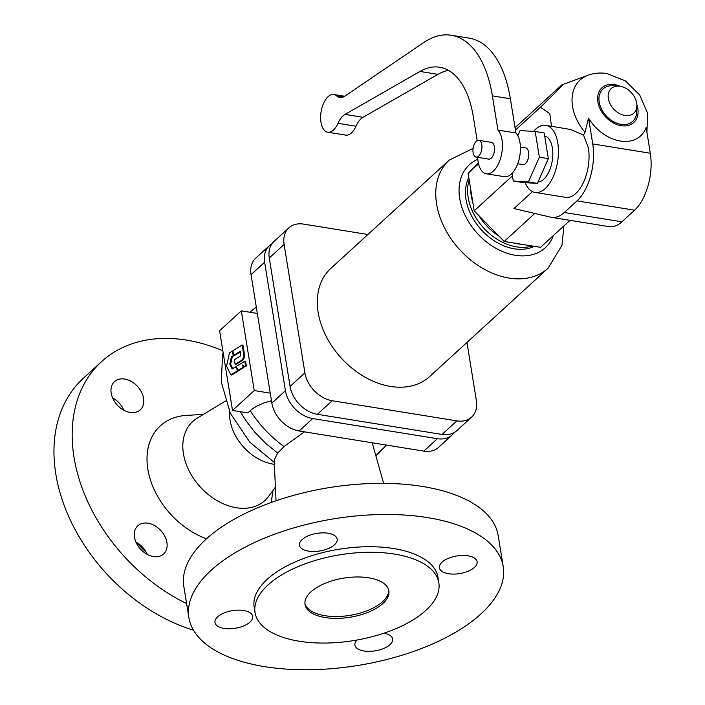 <?xml version="1.0" encoding="UTF-8"?>
<svg xmlns="http://www.w3.org/2000/svg" width="705" height="705" viewBox="0 0 705 705"><rect width="100%" height="100%" fill="white"/><g stroke="black" fill="none" stroke-linecap="round" stroke-linejoin="round"><path stroke-width="1.06" d="M233.663 355.364L232.914 350.72L242.15 345.001L242.987 345.142L244.142 352.28C245.084 356.792 244.133 359.753 241.277 361.18L235.963 364.467L235.118 364.326L234.368 359.709L238.819 356.977C240.387 356.536 241.039 355.179 240.766 352.923L240.475 351.152L233.663 355.364L234.509 355.505L240.572 351.751M242.15 345.001L243.304 352.139L244.142 352.28M243.304 352.148C244.194 356.607 243.234 359.568 240.431 361.039L235.118 364.326M238.431 370.169L243.084 367.323L242.705 364.943L244.335 366.556L246.362 365.974L245.622 361.383L244.776 361.242L236.043 366.565L238.431 370.169L239.277 370.31L243.93 367.464L243.683 365.913M244.335 366.556L246.362 365.974M245.525 365.833L244.776 361.242M243.084 367.323L243.93 367.464M229.786 364.132L231.381 356.827L233.196 355.699L232.447 351.055L229.46 352.897L226.578 366.115L230.87 374.901L231.707 375.042L238.66 370.751L236.245 367.085L235.408 366.944L232.156 368.997L229.786 364.132L230.632 364.274L232.227 356.959L233.972 355.417M232.447 351.055L232.985 351.134M230.87 374.901L237.823 370.61L238.66 370.751M237.823 370.61L235.408 366.944M232.747 368.618L230.632 364.274M231.381 356.827L232.227 356.959M233.196 355.699L234.042 355.84M146.182 552.226A93.095 67.081 -132.5 0 1 136.479 542.348M232.518 410.433L254.241 390.561L241.33 310.861L219.607 330.733L232.518 410.433L247.755 412.892L252.205 408.997L257.113 405.93L264.067 402.907L271.469 400.722M186.605 603.568A159.224 114.73 -132.5 0 1 101.555 361.639A159.224 114.73 -132.5 0 1 186.508 340.11A159.224 114.73 -132.5 0 1 222.85 350.764M193.478 630.191A159.224 114.73 -132.5 0 1 68.288 515.566A159.224 114.73 -132.5 0 1 83.305 378.329L101.555 361.639M275.417 487.12L268.543 496.452A53.501 38.546 -132.5 0 1 236.351 507.741A53.501 38.546 -132.5 0 1 187.68 467.776A53.501 38.546 -132.5 0 1 197.039 418.294L225.468 401.013M276.052 500.77L274.21 461.246L274.58 459.202L277.691 453.068L284.053 446.538L304.472 431.839M427.503 517.593A159.224 74.307 -9.2 0 1 503.22 566.661A159.224 74.307 -9.2 0 1 428.64 645.639A159.224 74.307 -9.2 0 1 264.578 666.63A159.224 74.307 -9.2 0 1 188.869 617.571A159.224 74.307 -9.2 0 1 263.45 538.594A159.224 74.307 -9.2 0 1 427.503 517.593M188.869 617.571L183.829 586.437A159.224 74.307 -9.2 0 1 258.409 507.459A159.224 74.307 -9.2 0 1 422.462 486.459A159.224 74.307 -9.2 0 1 498.171 535.518L503.22 566.661M394.571 554.104A93.095 43.446 -9.2 0 1 438.836 582.788A93.095 43.446 -9.2 0 1 395.232 628.966A93.095 43.446 -9.2 0 1 299.317 641.242A93.095 43.446 -9.2 0 1 255.051 612.557A93.095 43.446 -9.2 0 1 298.656 566.379A93.095 43.446 -9.2 0 1 394.571 554.104M255.051 612.557L254.152 606.996A93.095 43.446 -9.2 0 1 297.757 560.819A93.095 43.446 -9.2 0 1 393.672 548.543A93.095 43.446 -9.2 0 1 437.937 577.228L438.836 582.788M388.658 589.97A42.459 19.811 -9.2 0 1 367.816 610.451A42.459 19.811 -9.2 0 1 324.917 615.694A42.459 19.811 -9.2 0 1 304.93 603.533M325.225 617.545A42.459 19.811 -9.2 0 1 305.036 604.467A42.459 19.811 -9.2 0 1 324.917 583.405A42.459 19.811 -9.2 0 1 368.671 577.8A42.459 19.811 -9.2 0 1 388.86 590.887A42.459 19.811 -9.2 0 1 368.971 611.949A42.459 19.811 -9.2 0 1 325.225 617.545M241.33 310.861L257.334 313.443M254.241 390.561L270.235 393.143M147.266 554.447A19.105 13.765 47.5 0 0 135.933 542.048M148.024 523.216A19.105 13.765 -132.5 0 1 164.847 536.32A19.105 13.765 -132.5 0 1 163.622 553.998A19.105 13.765 -132.5 0 1 153.426 556.58A19.105 13.765 -132.5 0 1 136.594 543.476A19.105 13.765 -132.5 0 1 137.828 525.798A19.105 13.765 -132.5 0 1 148.024 523.216M123.921 410.284A19.105 13.765 47.5 0 0 112.58 397.884M124.67 379.052A19.105 13.765 -132.5 0 1 141.502 392.156A19.105 13.765 -132.5 0 1 140.269 409.834A19.105 13.765 -132.5 0 1 130.072 412.416A19.105 13.765 -132.5 0 1 113.249 399.312A19.105 13.765 -132.5 0 1 114.474 381.634A19.105 13.765 -132.5 0 1 124.67 379.052M442.061 562.158A19.105 8.918 -9.2 0 1 462.639 555.461A19.105 8.918 -9.2 0 1 477.118 561.718A19.105 8.918 -9.2 0 1 474.447 567.393A19.105 8.918 -9.2 0 1 453.87 574.09A19.105 8.918 -9.2 0 1 439.4 567.833A19.105 8.918 -9.2 0 1 442.061 562.158M383.987 633.187A19.105 8.918 -9.2 0 1 392.632 639.003A19.105 8.918 -9.2 0 1 389.962 644.67A19.105 8.918 -9.2 0 1 369.394 651.367A19.105 8.918 -9.2 0 1 354.915 645.11A19.105 8.918 -9.2 0 1 356.977 640.034M217.642 616.84A19.105 8.918 -9.2 0 1 238.211 610.142A19.105 8.918 -9.2 0 1 252.69 616.399A19.105 8.918 -9.2 0 1 250.019 622.074A19.105 8.918 -9.2 0 1 229.451 628.772A19.105 8.918 -9.2 0 1 214.972 622.506A19.105 8.918 -9.2 0 1 217.642 616.84M334.505 544.789A19.105 8.918 -9.2 0 1 313.928 551.486A19.105 8.918 -9.2 0 1 299.458 545.229A19.105 8.918 -9.2 0 1 302.119 539.563A19.105 8.918 -9.2 0 1 322.696 532.857A19.105 8.918 -9.2 0 1 337.175 539.122A19.105 8.918 -9.2 0 1 334.505 544.789M206.503 538.787A72.183 52.011 -132.5 0 1 147.883 469.424A72.183 52.011 -132.5 0 1 186.182 415.43L203.525 414.355M452.125 434.967L438.545 447.384A27.601 19.89 -132.5 0 1 423.82 451.121L299.149 430.984A27.601 19.89 -132.5 0 1 271.857 403.11L251.05 274.668A27.601 19.89 -132.5 0 1 255.809 258.083L269.389 245.666A27.601 19.89 47.5 0 0 264.631 262.251L285.428 390.685A27.601 19.89 47.5 0 0 312.72 418.558L437.4 438.695A27.601 19.89 47.5 0 0 452.125 434.967A27.601 19.89 47.5 0 0 454.214 432.579M271.945 243.798A27.601 19.89 47.5 0 0 269.389 245.666M471.61 417.14L456.77 430.711A27.601 19.89 -132.5 0 1 442.044 434.447L317.373 414.311A27.601 19.89 -132.5 0 1 290.081 386.437L269.275 258.004A27.601 19.89 -132.5 0 1 274.042 241.41L288.874 227.838A27.601 19.89 47.5 0 0 284.115 244.424L304.912 372.866A27.601 19.89 47.5 0 0 332.205 400.74L456.884 420.876A27.601 19.89 47.5 0 0 471.61 417.14A27.601 19.89 47.5 0 0 476.368 400.555L466.957 342.427M367.922 234.501L303.599 224.111A27.601 19.89 47.5 0 0 288.874 227.838M473.099 148.376L449.261 160.088L330.804 268.446A73.241 52.778 47.5 0 0 326.089 336.214A73.241 52.778 47.5 0 0 390.596 386.437A73.241 52.778 47.5 0 0 429.68 376.532L548.137 268.173L561.973 245.287L563.903 225.952M468.799 177.598A48.83 35.179 47.5 0 0 474.412 220.797A48.83 35.179 47.5 0 0 514.289 248.812A48.83 35.179 47.5 0 0 534.302 246.327M469.186 179.969A48.83 35.179 47.5 0 0 516.465 246.829A48.83 35.179 47.5 0 0 532.266 245.992M515.082 243.225A47.764 34.422 47.5 0 0 518.483 243.912A47.764 34.422 47.5 0 0 521.841 244.309M470.693 189.266A47.764 34.422 47.5 0 0 472.791 202.229M478.977 215.721A47.764 34.422 47.5 0 0 498.973 236.149M570.037 220.339L540.532 247.332L504.181 241.463L474.183 210.83L468.12 173.377L478.298 162.767M525.172 182.657A33.963 17.422 -80.8 0 0 535.007 192.412A33.963 17.422 -80.8 0 0 552.949 177.334A33.963 17.422 -80.8 0 0 557.805 142.983A33.963 17.422 -80.8 0 0 545.846 125.349A33.963 17.422 -80.8 0 0 533.526 131.394M535.007 192.412L565.595 197.347A33.963 17.422 -80.8 0 0 583.537 182.278A33.963 17.422 -80.8 0 0 588.393 147.918L583.52 135.034L585.027 132.24L588.56 118.14A38.052 27.416 47.5 0 0 620.294 141.035A38.052 27.416 47.5 0 0 646.133 127.438L650.31 153.241A42.459 21.776 -80.8 0 1 634.588 210.187L621.889 221.802A42.459 21.776 -80.8 0 1 609.111 226.649L551.539 217.351A42.459 21.776 -80.8 0 0 564.317 212.505L577.016 200.89A42.459 21.776 -80.8 0 0 592.738 143.943L588.56 118.14M538.003 182.005A23.353 11.976 -80.8 0 0 552.376 147.953A23.353 11.976 -80.8 0 0 544.665 135.933M512.041 173.359L513.284 181.026L522.273 182.48L537.386 183.397L548.34 158.634L544.181 132.954L535.192 131.5L520.078 130.584L517.805 135.721M513.284 181.026L528.398 181.943L537.386 183.397M528.398 181.943L539.351 157.18L535.192 131.5M539.351 157.18L548.34 158.634M517.699 163.807L522.881 164.644A8.495 4.353 -80.8 0 0 527.366 160.881A8.495 4.353 -80.8 0 0 528.583 152.289A8.495 4.353 -80.8 0 0 525.586 147.883L520.413 147.045M477.188 140.63L473.337 116.836A95.536 48.998 -80.8 0 0 439.691 67.231A95.536 48.998 -80.8 0 0 419.986 71.443L345.027 114.386A21.229 10.883 -80.8 0 0 337.995 123.331A19.105 9.799 99.2 0 1 327.719 132.214L345.714 135.122A19.105 9.799 -80.8 0 0 355.981 126.23A21.229 10.883 99.2 0 1 363.022 117.294L437.972 74.351A95.536 48.998 99.2 0 1 448.415 70.333M486.327 173.791L504.322 176.699A23.353 11.976 -80.8 0 0 518.942 159.912A23.353 11.976 -80.8 0 0 515.919 132.981L510.376 98.779A116.766 59.881 -80.8 0 0 469.257 38.158L451.262 35.25A116.766 59.881 99.2 0 1 492.39 95.871L497.924 130.081A23.353 11.976 99.2 0 1 500.947 157.012A23.353 11.976 99.2 0 1 486.327 173.791A23.353 11.976 99.2 0 1 477.682 157.347M327.719 132.214A19.105 9.799 99.2 0 1 321.092 111.787A19.105 9.799 99.2 0 1 333.809 94.488A19.105 9.799 99.2 0 1 336.664 95.906A21.229 10.883 -80.8 0 0 339.828 97.475A21.229 10.883 -80.8 0 0 344.851 96.136L423.626 42.617A116.766 59.881 99.2 0 1 451.262 35.25M476.104 157.092L488.697 159.127A8.495 4.353 -80.8 0 0 493.183 155.356A8.495 4.353 -80.8 0 0 494.399 146.763A8.495 4.353 -80.8 0 0 491.403 142.357L478.81 140.321A8.495 4.353 -80.8 0 0 474.324 144.093A8.495 4.353 -80.8 0 0 473.108 152.685A8.495 4.353 -80.8 0 0 476.104 157.092A8.495 4.353 -80.8 0 0 480.59 153.32A8.495 4.353 -80.8 0 0 481.797 144.737A8.495 4.353 -80.8 0 0 478.81 140.321M515.919 132.981L497.924 130.081M515.064 127.693L561.867 84.882L588.023 75.224A44.018 31.716 47.5 0 0 585.027 132.24M561.867 84.882C565.419 82.538 558.281 89.984 540.444 107.213L549.768 113.637L551.495 126.257M540.444 107.213L515.452 130.081M478.536 163.851L468.12 173.377M512.438 175.836L474.183 210.83M551.539 217.351A42.459 21.776 -80.8 0 1 550.772 217.202L513.945 208.557L532.478 191.61M534.795 213.448L504.181 241.463M618.814 86.107L612.98 85.737A21.996 15.845 47.5 0 0 599.382 103.045A21.996 15.845 47.5 0 0 620.964 124.336A21.996 15.845 47.5 0 0 636.738 111.716L636.888 105.873A16.726 12.056 47.5 0 0 620.153 86.257A16.726 12.056 47.5 0 0 618.814 86.107A16.726 12.056 47.5 0 0 608.477 99.273A16.726 12.056 47.5 0 0 624.886 115.47A16.726 12.056 47.5 0 0 636.888 105.873M545.846 125.349L570.389 129.438L583.52 135.034M240.431 361.039L241.277 361.18M274.351 464.287A43.419 31.284 -132.5 0 1 273.011 464.101A43.419 31.284 -132.5 0 1 229.645 411.799M277.691 453.068L265.767 443.427L254.954 432.35L245.543 420.11L240.29 411.685M284.053 446.538A95.536 68.834 -132.5 0 1 250.204 410.645M249.914 312.244L250.398 311.795L249.905 312.244M386.534 445.093L375.836 455.703M285.428 390.685L271.857 403.11M312.72 418.558L299.149 430.984M437.4 438.695L423.82 451.121M264.631 262.251L251.05 274.668M442.044 434.447L456.884 420.876M317.373 414.311L332.205 400.74M290.081 386.437L304.912 372.866M269.275 258.004L284.115 244.424M449.261 160.088A73.241 52.778 47.5 0 0 444.547 227.856A73.241 52.778 47.5 0 0 509.054 278.078A73.241 52.778 47.5 0 0 548.137 268.173M477.805 159.277A56.259 40.538 47.5 0 0 463.097 210.707A56.259 40.538 47.5 0 0 515.346 255.298A56.259 40.538 47.5 0 0 553.399 235.558M343.326 96.982L336.664 95.906M437.972 74.351L419.986 71.443M363.022 117.294L345.027 114.386M355.981 126.23L337.995 123.331M510.376 98.779L492.39 95.871M620.109 86.257A23.538 16.964 47.5 0 0 614.522 84.582A23.538 16.964 47.5 0 0 597.902 101.917A23.538 16.964 47.5 0 0 621.175 125.693A23.538 16.964 47.5 0 0 636.862 104.56M592.738 143.943L650.31 153.241M577.016 200.89L634.588 210.187M564.317 212.505L621.889 221.802M273.038 490.345L271.196 502.48M372.196 442.775L383.626 483.348M333.809 94.488L344.692 96.25M588.023 75.224C594.165 73.047 600.51 72.492 607.049 73.567L625.309 80.855L639.691 94.963L647.578 113.179L646.934 132.381M274.263 462.41L249.896 442.264L230.297 413.2L221.326 382.084L222.524 355.355L223.159 352.641M375.897 455.932L379.352 452.777M256.285 306.992L250.398 311.795"/></g></svg>

